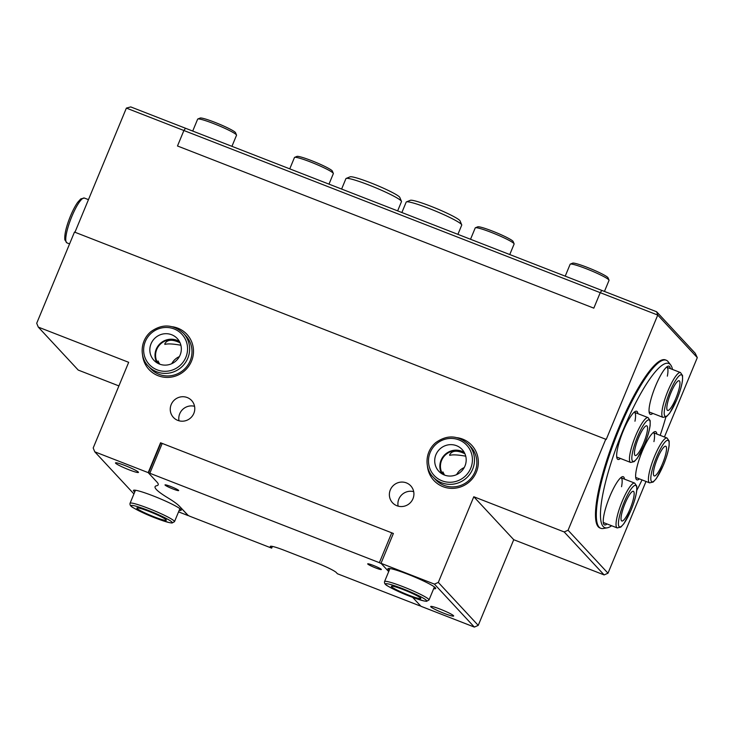 <?xml version="1.0" encoding="UTF-8"?>
<svg xmlns="http://www.w3.org/2000/svg" width="734" height="734" viewBox="0 0 734 734"><rect width="100%" height="100%" fill="white"/><g stroke="black" fill="none" stroke-linecap="round" stroke-linejoin="round"><path stroke-width="1.1" d="M188.188 515.461L179.454 506.258A102.21 10.083 -157.5 0 0 167.921 497.891A102.21 10.083 22.5 0 1 155.076 486.688A102.21 10.083 22.5 0 1 156.636 485.743A102.21 10.083 -157.5 0 0 158.186 484.807A102.21 10.083 -157.5 0 0 156.874 481.972L148.195 472.632L160.562 442.776L393.378 533.462L381.01 563.308L388.699 571.584L381.295 563.62L379.368 562.675L149.837 473.265L162.205 443.419L160.847 443.088L148.479 472.935L149.837 473.265M294.628 157.37L296.967 156.406A19.24 1.899 22.5 0 1 314.308 161.746A19.24 1.899 22.5 0 1 332.117 170.738A19.24 1.899 22.5 0 1 332.346 171.068L333.328 173.389A21.047 2.074 -157.5 0 0 333.071 173.04A21.047 2.074 -157.5 0 0 313.592 163.196A21.047 2.074 -157.5 0 0 294.628 157.37A21.047 2.074 -157.5 0 0 294.462 157.516L289.756 168.866M328.988 184.142L333.346 173.619A21.047 2.074 -157.5 0 0 333.328 173.389M197.822 119L200.153 118.046A19.24 1.899 22.5 0 1 217.493 123.385A19.24 1.899 22.5 0 1 235.302 132.377A19.24 1.899 22.5 0 1 235.531 132.698L236.513 135.028A21.047 2.074 -157.5 0 0 236.256 134.68A21.047 2.074 -157.5 0 0 216.778 124.835A21.047 2.074 -157.5 0 0 197.822 119A21.047 2.074 -157.5 0 0 197.648 119.156L192.712 131.065M231.935 146.341L236.531 135.258A21.047 2.074 -157.5 0 0 236.513 135.028M514.103 243.807L513.121 241.477A19.24 1.899 -157.5 0 0 496.083 232.568A19.24 1.899 -157.5 0 0 477.742 226.824L475.403 227.779A21.047 2.074 22.5 0 1 495.468 234.063A21.047 2.074 22.5 0 1 514.103 243.807A21.047 2.074 22.5 0 1 514.112 244.037L509.763 254.551M470.531 239.275L475.228 227.925A21.047 2.074 22.5 0 1 475.403 227.779M609.018 280.122L608.036 277.801A19.24 1.899 -157.5 0 0 591.008 268.892A19.24 1.899 -157.5 0 0 572.658 263.148L570.327 264.102A21.047 2.074 22.5 0 1 590.384 270.387A21.047 2.074 22.5 0 1 609.018 280.122A21.047 2.074 22.5 0 1 609.036 280.351L604.449 291.426M565.217 276.158L570.153 264.249A21.047 2.074 22.5 0 1 570.327 264.102M461.704 224.797L460.08 220.916A27.057 2.67 -157.5 0 0 436.124 208.383A27.057 2.67 -157.5 0 0 410.334 200.309L406.434 201.896A30.066 2.964 22.5 0 1 435.097 210.878A30.066 2.964 22.5 0 1 461.704 224.797A30.066 2.964 22.5 0 1 461.732 225.118L457.906 234.357M401.865 212.53L406.186 202.116A30.066 2.964 22.5 0 1 406.434 201.896M401.452 201.318L399.819 197.437A27.057 2.67 -157.5 0 0 375.863 184.913A27.057 2.67 -157.5 0 0 350.072 176.83L346.173 178.426A30.066 2.964 22.5 0 1 374.835 187.409A30.066 2.964 22.5 0 1 401.452 201.318A30.066 2.964 22.5 0 1 401.47 201.648L397.644 210.887M341.613 189.06L345.925 178.637A30.066 2.964 22.5 0 1 346.173 178.426M664.426 437.005L697.3 357.632L695.236 353.293L656.627 311.757L130.735 106.916L126.376 108.1L183.895 130.505L185.518 128.248L183.895 130.514L177.481 145.993L183.895 130.505L657.747 315.069L606.229 439.446L74.483 232.063L36.7 323.272L38.296 327.107L128.679 362.312L93.19 447.997L94.787 451.823L148.195 472.632M178.564 511.873L188.133 515.598M38.296 327.107L78.226 370.074L118.908 385.919M148.479 472.935L156.874 481.972A102.21 10.083 -157.5 0 1 158.186 484.807A102.21 10.083 -157.5 0 1 156.636 485.743A102.21 10.083 22.5 0 0 155.076 486.688L155.076 486.688A102.21 10.083 22.5 0 0 167.921 497.891A102.21 10.083 -157.5 0 1 179.454 506.258L187.849 515.296L189.776 516.241L271.672 548.142L270.534 546.913A18.038 1.78 -157.5 0 1 270.305 546.408A18.038 1.78 -157.5 0 1 284.122 550.252L316.987 563.051A18.038 1.78 -157.5 0 1 336.273 572.52L337.411 573.74L419.307 605.642L420.665 605.972L412.664 597.375L420.949 606.284L474.357 627.084L478.238 625.386L513.736 539.71L604.119 574.915L608 573.217L646.012 481.458M74.951 232.247L126.376 108.1M601.843 290.416L600.229 292.673L593.815 308.152L177.481 145.983M697.3 357.632L657.747 315.069L656.627 311.757M600.77 528.296L599.953 527.985A90.19 18.91 -68.7 0 1 618.45 428.628A90.19 18.91 -68.7 0 1 665.408 359.899L666.243 360.22A90.19 18.91 111.3 0 0 615.881 437.4A90.19 18.91 111.3 0 0 600.77 528.296A90.19 18.91 111.3 0 0 603.201 528.508L607.192 527.838A88.108 18.478 -68.7 0 1 619.212 439.785A88.108 18.478 -68.7 0 1 670.344 364.541A88.108 18.478 -68.7 0 1 670.656 364.908A88.108 18.478 -68.7 0 1 672.509 369.45M605.844 439.042L568.07 530.251L564.18 531.948L473.797 496.744L438.308 582.42L434.418 584.117L381.01 563.308M608 573.217L568.07 530.251M413.692 491.67A12.432 12.093 -42.9 0 0 398.122 506.139M412.967 498.725A12.432 12.093 137.1 0 1 392.534 502.772A12.432 12.093 137.1 0 1 393.406 485.458A12.432 12.093 137.1 0 1 412.967 498.725M194.574 406.324A12.432 12.093 -42.9 0 0 179.004 420.793M193.84 413.37A12.432 12.093 137.1 0 1 173.417 417.426A12.432 12.093 137.1 0 1 174.288 400.103A12.432 12.093 137.1 0 1 193.84 413.37M468.356 444.272L470.723 446.822A24.048 23.396 137.1 0 1 475.026 471.733A24.048 23.396 137.1 0 1 435.491 479.568L433.124 477.017C424.858 469.154 424.28 452.19 435.785 442.593C447.107 434.565 457.97 435.124 468.356 444.272A24.048 23.396 137.1 0 1 470.127 473.797A24.048 23.396 137.1 0 1 441.584 482.761A24.048 23.396 137.1 0 1 433.124 477.017M427.381 465.622A25.855 25.149 -42.9 0 0 448.813 488.156A25.855 25.149 -42.9 0 0 476.384 472.063A25.855 25.149 -42.9 0 0 457.41 437.712M142.524 354.669A25.855 25.149 -42.9 0 0 163.948 377.203A25.855 25.149 -42.9 0 0 191.528 361.11A25.855 25.149 -42.9 0 0 172.554 326.758M183.5 333.319L185.867 335.869A24.048 23.396 137.1 0 1 190.17 360.779A24.048 23.396 137.1 0 1 150.635 368.615L148.268 366.064C140.001 358.201 139.423 341.237 150.929 331.64C162.251 323.602 173.114 324.171 183.5 333.319A24.048 23.396 137.1 0 1 185.271 362.844A24.048 23.396 137.1 0 1 156.727 371.808A24.048 23.396 137.1 0 1 148.268 366.064M464.879 453.685A15.331 14.919 -42.9 0 0 442.758 474.247M180.023 342.723A15.331 14.919 -42.9 0 0 157.902 363.284M171.793 363.642A15.331 14.919 137.1 0 1 179.362 356.605M456.649 474.595A15.331 14.919 137.1 0 1 464.218 467.567M433.684 588.668A25.855 2.551 -157.5 0 0 435.684 588.218A25.855 2.551 -157.5 0 0 412.802 576.245A25.855 2.551 -157.5 0 0 388.148 568.52A25.855 2.551 -157.5 0 0 388.268 569.428A25.855 2.551 -157.5 0 0 389.24 570.263M474.357 627.084L434.418 584.117M430.858 606.853A12.432 1.229 22.5 0 1 430.693 606.504A12.432 1.229 22.5 0 1 441.428 609.633A12.432 1.229 22.5 0 1 453.502 615.67A12.432 1.229 22.5 0 1 453.658 616.019A12.432 1.229 22.5 0 1 442.923 612.89A12.432 1.229 22.5 0 1 430.858 606.853M179.179 510.378A25.855 2.551 -157.5 0 0 181.188 509.919A25.855 2.551 -157.5 0 0 158.296 497.955A25.855 2.551 -157.5 0 0 133.652 490.229A25.855 2.551 -157.5 0 0 133.762 491.138A25.855 2.551 -157.5 0 0 134.744 491.973M133.927 493.936L94.787 451.823M115.642 463.237A12.432 1.229 22.5 0 1 115.486 462.888A12.432 1.229 22.5 0 1 127.441 466.521A12.432 1.229 22.5 0 1 138.451 472.402A12.432 1.229 22.5 0 1 127.707 469.274A12.432 1.229 22.5 0 1 115.642 463.237M465.741 456.19C457.814 454.768 452.474 454.502 449.713 455.383L449.694 454.695C452.19 450.392 457.264 450.089 464.925 453.777M443.143 474.439L442.877 471.889L444.483 475.026M180.876 345.237C172.958 343.815 167.618 343.549 164.856 344.429L164.838 343.741C167.334 339.438 172.407 339.136 180.069 342.815M158.287 363.486L158.021 360.935L159.627 364.073M478.238 625.386L438.308 582.42M513.736 539.71L473.797 496.744M604.119 574.915L564.18 531.948M178.582 490.358A7.395 0.734 22.5 0 1 178.674 490.56A7.395 0.734 22.5 0 1 172.288 488.706A7.395 0.734 22.5 0 1 165.113 485.11A7.395 0.734 22.5 0 1 165.012 484.908A7.395 0.734 22.5 0 1 171.398 486.761A7.395 0.734 22.5 0 1 178.582 490.358M381.267 569.309A7.395 0.734 22.5 0 1 381.359 569.511A7.395 0.734 22.5 0 1 374.973 567.648A7.395 0.734 22.5 0 1 367.798 564.061A7.395 0.734 22.5 0 1 367.697 563.85A7.395 0.734 22.5 0 1 374.083 565.712A7.395 0.734 22.5 0 1 381.267 569.309M393.314 533.6L391.736 532.82L379.368 562.675M391.736 532.82L162.205 443.419M271.672 548.142L272.387 546.408M670.656 364.908L668.169 361.724A90.19 18.91 111.3 0 0 667.848 361.348A90.19 18.91 111.3 0 0 666.243 360.22M665.876 417.031A88.108 18.478 -68.7 0 1 660.169 435.354M642.039 479.908A88.108 18.478 -68.7 0 1 636.782 490.376M611.624 525.746A88.108 18.478 -68.7 0 1 607.192 527.838M624.478 479.128A25.855 5.422 111.3 0 0 621.973 476.871A25.855 5.422 111.3 0 0 608.844 498.854A25.855 5.422 111.3 0 0 603.651 523.929A25.855 5.422 111.3 0 0 607.018 523.957M656.857 434.06A25.855 5.422 111.3 0 0 654.361 431.794A25.855 5.422 111.3 0 0 641.222 453.777A25.855 5.422 111.3 0 0 636.029 478.862A25.855 5.422 111.3 0 0 639.406 478.88M670.27 368.578A25.855 5.422 111.3 0 0 667.775 366.312A25.855 5.422 111.3 0 0 654.636 388.295A25.855 5.422 111.3 0 0 649.443 413.37A25.855 5.422 111.3 0 0 652.81 413.398M637.892 413.646A25.855 5.422 111.3 0 0 635.387 411.379A25.855 5.422 111.3 0 0 622.258 433.372A25.855 5.422 111.3 0 0 617.055 458.447A25.855 5.422 111.3 0 0 620.432 458.466M617.221 527.92L620.826 527.095L623.928 523.663L631.121 509.983C634.13 502.616 636.002 496.221 636.736 490.78L636.773 486.156L634.671 483.1A24.048 5.046 -68.7 0 0 621.248 503.68A24.048 5.046 -68.7 0 0 617.221 527.92L603.522 522.59A24.048 5.046 -68.7 0 1 603.311 522.48M620.744 477.706A24.048 5.046 -68.7 0 1 620.982 477.77A24.048 5.046 -68.7 0 1 621.551 486.706M630.625 462.438L634.24 461.613L637.341 458.181L644.535 444.501C647.544 437.134 649.406 430.73 650.15 425.298L650.186 420.674L648.085 417.618A24.048 5.046 -68.7 0 0 634.662 438.198A24.048 5.046 -68.7 0 0 630.625 462.438L616.936 457.108A24.048 5.046 -68.7 0 1 616.716 456.998M634.158 412.224A24.048 5.046 -68.7 0 1 634.387 412.288A24.048 5.046 -68.7 0 1 634.965 421.224M649.599 482.853L653.205 482.027L656.306 478.596L663.508 464.906C666.509 457.548 668.38 451.144 669.124 445.712L669.16 441.079L667.059 438.033A24.048 5.046 -68.7 0 0 653.627 458.612A24.048 5.046 -68.7 0 0 649.599 482.853L635.901 477.522A24.048 5.046 -68.7 0 1 635.69 477.403M653.132 432.638A24.048 5.046 -68.7 0 1 653.361 432.702A24.048 5.046 -68.7 0 1 653.939 441.629M663.013 417.371L666.619 416.545L669.72 413.114L676.913 399.424C679.923 392.066 681.794 385.662 682.528 380.221L682.565 375.597L680.473 372.551A24.048 5.046 -68.7 0 0 667.041 393.13A24.048 5.046 -68.7 0 0 663.013 417.371L649.315 412.031A24.048 5.046 -68.7 0 1 649.104 411.921M666.536 367.156A24.048 5.046 -68.7 0 1 666.775 367.211A24.048 5.046 -68.7 0 1 667.353 376.147M625.074 503.451A15.937 3.34 111.3 0 0 621.808 521.002A15.937 3.34 111.3 0 0 630.708 507.368A15.937 3.34 111.3 0 0 633.369 491.312A15.937 3.34 111.3 0 0 625.074 503.451M638.488 437.969A15.937 3.34 111.3 0 0 635.222 455.52A15.937 3.34 111.3 0 0 644.113 441.886A15.937 3.34 111.3 0 0 646.782 425.821A15.937 3.34 111.3 0 0 638.488 437.969M670.867 392.892A15.937 3.34 111.3 0 0 667.601 410.444A15.937 3.34 111.3 0 0 676.5 396.81A15.937 3.34 111.3 0 0 679.17 380.753A15.937 3.34 111.3 0 0 670.867 392.892M657.462 458.383A15.937 3.34 111.3 0 0 654.187 475.935A15.937 3.34 111.3 0 0 663.086 462.292A15.937 3.34 111.3 0 0 665.756 446.235A15.937 3.34 111.3 0 0 657.462 458.383M156.837 362.66A15.937 15.497 137.1 0 1 179.481 341.622M171.664 334.741A15.937 15.497 137.1 0 1 176.151 360.743A15.937 15.497 137.1 0 1 152.755 340.668A15.937 15.497 137.1 0 1 171.664 334.741M441.694 473.623A15.937 15.497 137.1 0 1 464.338 452.575M456.52 445.694A15.937 15.497 137.1 0 1 461.007 471.696A15.937 15.497 137.1 0 1 437.611 451.63A15.937 15.497 137.1 0 1 456.52 445.694M149.085 511.424A15.937 1.569 22.5 0 1 166.315 520.222A15.937 1.569 22.5 0 1 150.993 515.58A15.937 1.569 22.5 0 1 136.873 508.029A15.937 1.569 22.5 0 1 149.085 511.424M403.581 589.714A15.937 1.569 22.5 0 1 420.821 598.522A15.937 1.569 22.5 0 1 405.498 593.87A15.937 1.569 22.5 0 1 391.378 586.328A15.937 1.569 22.5 0 1 403.581 589.714M270.534 546.913L270.818 546.224M66.941 242.881L64.849 239.853C64.372 234.852 65.996 227.549 69.712 217.952C72.281 211.447 74.941 206.236 77.694 202.318L80.795 198.886L84.401 198.061A24.048 5.046 111.3 0 0 70.969 218.64A24.048 5.046 111.3 0 0 66.941 242.881L69.574 243.908M631.102 509.928A22.249 4.661 111.3 0 0 633.176 486.55A22.249 4.661 111.3 0 0 618.496 521.975A22.249 4.661 111.3 0 0 631.102 509.928M644.507 444.446A22.249 4.661 111.3 0 0 646.581 421.068A22.249 4.661 111.3 0 0 631.91 456.493A22.249 4.661 111.3 0 0 644.507 444.446M676.895 399.379A22.249 4.661 111.3 0 0 678.968 376.001A22.249 4.661 111.3 0 0 664.288 411.425A22.249 4.661 111.3 0 0 676.895 399.379M663.481 464.861A22.249 4.661 111.3 0 0 665.554 441.483A22.249 4.661 111.3 0 0 650.884 476.907A22.249 4.661 111.3 0 0 663.481 464.861M157.122 369.835A22.249 21.644 -42.9 0 0 187.39 345.998A22.249 21.644 -42.9 0 0 152.277 332.318A22.249 21.644 -42.9 0 0 157.122 369.835M441.978 480.798A22.249 21.644 -42.9 0 0 472.246 456.952A22.249 21.644 -42.9 0 0 437.134 443.281A22.249 21.644 -42.9 0 0 441.978 480.798M155.103 517.901A22.249 2.193 -157.5 0 0 167.398 519.076A22.249 2.193 -157.5 0 0 132.285 505.405A22.249 2.193 -157.5 0 0 155.103 517.901M130.065 503.267A24.048 2.376 22.5 0 1 153.195 510.277A24.048 2.376 22.5 0 1 174.499 521.672L172.04 523.021L169.013 522.553L155.14 517.929C147.222 514.892 139.992 511.534 133.441 507.845C130.762 506.497 129.634 504.964 130.065 503.267L135.46 490.239M409.609 596.201A22.249 2.193 -157.5 0 0 421.894 597.375A22.249 2.193 -157.5 0 0 386.79 583.695A22.249 2.193 -157.5 0 0 409.609 596.201M384.561 581.557A24.048 2.376 22.5 0 1 407.691 588.567A24.048 2.376 22.5 0 1 429.005 599.972L426.546 601.32L423.509 600.852L409.636 596.219C401.727 593.191 394.497 589.824 387.947 586.145C385.267 584.787 384.139 583.264 384.561 581.557L389.965 568.538M620.982 477.77L634.671 483.1M634.396 412.288L648.085 417.618M653.361 432.702L667.059 438.033M666.775 367.211L680.473 372.551M84.401 198.061L88.456 199.639M179.894 508.644L174.499 521.672M434.4 586.943L429.005 599.972"/></g></svg>
